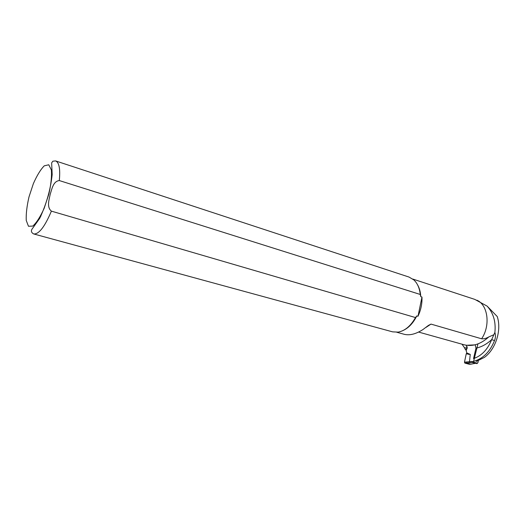 <?xml version="1.0" encoding="UTF-8"?>
<svg xmlns="http://www.w3.org/2000/svg" width="525" height="525" viewBox="0 0 525 525"><rect width="100%" height="100%" fill="white"/><g stroke="black" fill="none" stroke-linecap="round" stroke-linejoin="round"><path stroke-width="0.79" d="M467.178 348.298L464.382 347.609L465.544 349.814L467.099 348.587L466.279 345.273L475.243 344.866L475.972 348.16L473.524 358.595C481.609 355.865 487.666 349.525 491.695 339.583L494.878 332.423C495.751 335.029 495.633 337.759 494.511 340.613C490.081 351.488 483.433 358.299 474.574 361.049M476.214 361.489L484.457 357.354C495.79 349.191 501.815 329.949 497.227 316.522L487.102 306.101C493.408 313.038 496 321.812 494.878 332.423M464.382 347.609L462.02 344.197M404.499 334.366C409.913 335.6 416.089 333.979 423.006 329.51L428.407 325.428L431.005 324.102L481.615 338.789C483.879 339.006 486.268 338.389 488.775 336.938L493.507 334.878M475.972 348.16C481.523 347.012 486.767 344.151 491.695 339.583L494.478 340.607M412.827 279.064L474.771 299.381L487.102 306.101M417.342 284.438C419.363 287.792 420.505 291.867 420.781 296.658L421.969 297.032L417.992 316.26C420.925 309.993 422.251 303.588 421.969 297.032M417.992 316.26L416.798 315.912C413.365 322.842 408.949 327.633 403.561 330.277M40.583 215.992L40.924 216.09M416.798 315.912L415.492 317.559L51.397 211.142C46.443 207.06 49.212 199.487 50.229 194.191C51.909 189.157 53.123 181.276 59.305 180.561L420.276 294.473L420.781 296.658M51.397 211.142C44.743 226.839 38.837 234.439 33.679 233.947C31.592 232.831 30.955 231.348 31.762 229.504L39.762 218.256C46.41 204.074 50.551 189.518 52.178 174.589L51.647 162.901L52.848 161.208L55.571 160.912L409.021 277.062L413.812 279.884C417.395 283.205 419.547 288.067 420.276 294.473M415.492 317.559C410.74 325.979 404.965 330.835 398.153 332.128L392.595 331.853L33.679 233.947M477.934 343.908L473.635 361.246L474.068 362.335L477.35 363.208L478.019 362.408L478.242 360.826M477.081 363.517L472.402 362.414L472.041 361.476L472.867 361.777L473.635 361.246M472.461 362.434L464.855 363.103L464.467 362.165L472.041 361.476M469.442 364.238L470.669 364.206L466.712 363.169M466.239 353.811L466.837 352.944L470.242 354.401L466.239 353.811L464.467 362.165M470.242 354.401L469.475 361.869M469.219 364.245L464.855 363.103M466.837 352.944L466.207 350.818L467.283 346.835M472.395 362.414L473.34 362.762L472.867 361.777M469.973 362.814L469.475 361.883M466.705 363.169L466.292 362.23M470.682 364.206L473.537 363.641M488.775 336.938C480.644 344.256 472.388 346.854 464.008 344.748L418.556 332.056M431.005 324.102L425.919 327.442M481.615 338.789C490.704 325.474 487.928 304.828 476.864 300.188M55.571 160.912C59.181 162.428 60.421 168.978 59.305 180.561M28.987 196.947L33.351 183.678C36.947 175.494 40.583 169.542 44.251 165.828L48.759 164.778L51.352 169.916C51.877 176.302 51.037 184.4 48.832 194.198L44.159 208.32C40.287 216.871 36.501 222.797 32.793 226.085L28.475 226.255L26.25 220.454C25.955 213.97 26.867 206.135 28.987 196.947M474.068 362.335L473.412 362.788M476.7 363.654L477.35 363.208M473.255 363.674L475.506 363.339M468.733 354.401L466.594 353.489M396.834 332.272L404.493 334.366M466.403 350.05L465.544 349.814M469.402 364.245L470.715 364.212M477.127 363.484L477.533 363.202M470.991 364.166L473.327 363.687M473.491 363.661L475.558 363.352"/></g></svg>

